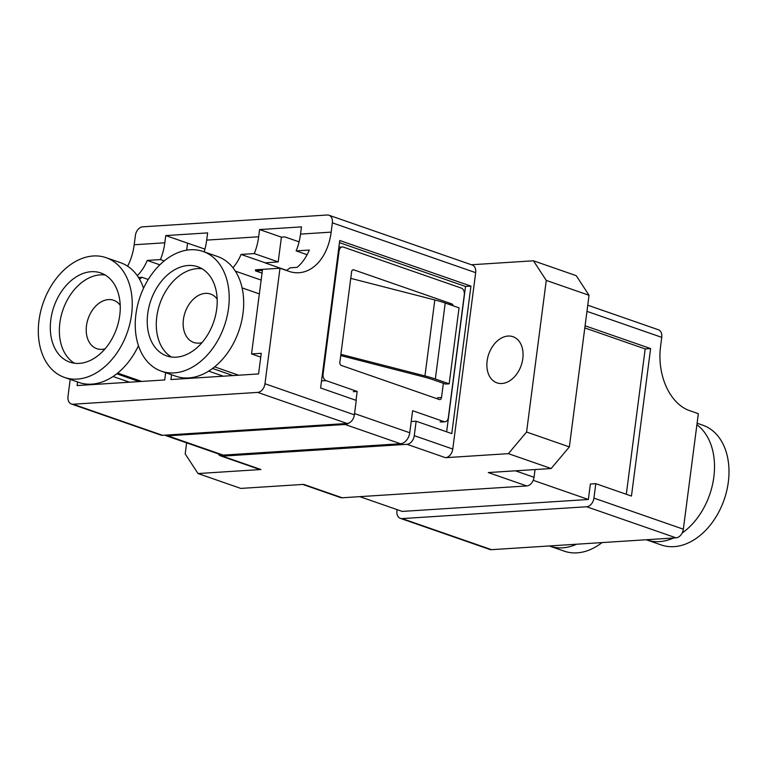 <?xml version="1.0" encoding="UTF-8"?>
<svg xmlns="http://www.w3.org/2000/svg" width="767" height="767" viewBox="0 0 767 767"><rect width="100%" height="100%" fill="white"/><g stroke="black" fill="none" stroke-linecap="round" stroke-linejoin="round"><path stroke-width="1.15" d="M487.131 360.921A24.419 17.181 -70.8 0 0 496.949 382.848A24.419 17.181 -70.8 0 0 522.806 358.63A24.419 17.181 -70.8 0 0 512.989 336.703A24.419 17.181 -70.8 0 0 487.131 360.921M585.087 325.793L650.608 348.573L631.462 496.067L595.806 483.67L593.936 498.109A8.495 5.973 109.2 0 1 586.659 506.757L402.09 518.588L491.494 549.671A8.495 5.973 109.2 0 1 489.777 549.44L400.374 518.367A8.495 5.973 -70.8 0 0 402.09 518.588M593.936 498.109L683.339 529.192A8.495 5.973 109.2 0 1 676.063 537.84L491.494 549.671M186.63 442.856L185.202 453.911L198.03 473.546L240.809 488.416L303.703 484.389L342.197 497.773L526.766 485.942A8.495 5.973 -70.8 0 0 534.043 477.295L535.05 469.557M526.766 485.942L488.272 472.558L551.166 468.522L508.387 453.652L526.574 432.032L569.354 446.902L589.046 295.285L546.267 280.415L533.439 260.79L471.446 264.759M397.095 509.633L396.951 510.736A8.495 5.973 -70.8 0 0 400.374 518.367M342.197 497.773A8.495 5.973 109.2 0 1 340.481 497.543L302.802 484.447M533.228 480.324L588.375 499.49L590.379 484.015L595.806 483.67M584.809 327.931L645.181 348.927L626.303 494.274M588.375 499.49L402.253 511.416L359.752 496.642M683.339 529.192L698.344 413.672L689.504 410.604A53.096 36.183 -93.7 0 1 660.55 346.646L661.758 337.355L586.956 311.354M218.259 453.853A8.495 5.973 -70.8 0 0 220.704 455.905A8.495 5.973 -70.8 0 0 222.42 456.135L406.999 444.304A8.495 5.973 -70.8 0 0 414.266 435.656L452.77 449.04L475.674 272.668L332.37 222.852A8.495 5.973 -70.8 0 0 328.957 215.23A8.495 5.973 -70.8 0 0 327.241 215L142.672 226.831A8.495 5.973 -70.8 0 0 135.395 235.479L134.187 244.759A53.096 36.183 -93.7 0 1 127.61 266.178M533.439 260.79L576.218 275.66L589.046 295.285M452.77 449.04A8.495 5.973 109.2 0 1 445.493 457.688L508.387 453.652M198.03 473.546L260.924 469.519A8.495 5.973 109.2 0 1 259.208 469.289L220.704 455.905M526.574 432.032L546.267 280.415M159.843 264.816L147.235 260.435L160.418 259.591A53.096 36.183 86.3 0 0 164.819 242.794L165.758 235.574L207.636 232.89L206.697 240.109A53.096 36.183 -93.7 0 1 204.137 251.844M164.205 260.905L160.418 259.591M186.669 250.176L187.57 243.158L165.758 235.574M286.57 270.348L264.998 262.851L278.2 261.902L254.26 253.58A53.096 36.183 86.3 0 0 258.661 236.782L259.591 229.563L301.469 226.879L300.53 234.098A53.096 36.183 -93.7 0 1 296.129 250.895L309.312 250.052A53.096 36.183 -93.7 0 1 297.088 267.357L290.108 267.808A53.096 36.183 -93.7 0 1 286.379 270.463M278.2 261.902L281.412 237.147L259.591 229.563M307.116 254.711L296.129 250.895M265.008 262.745L241.068 254.423L254.26 253.58M587.762 305.199L658.345 329.733A8.495 5.973 109.2 0 1 661.758 337.355M162.537 435.311L347.106 423.48L257.702 392.397L73.133 404.228L162.537 435.311A8.495 5.973 109.2 0 1 160.821 435.081L71.417 404.008A8.495 5.973 -70.8 0 0 73.133 404.228M70.2 379.406L68.004 396.376A8.495 5.973 -70.8 0 0 71.417 404.008M332.37 222.852L331.162 232.133A53.096 36.183 -93.7 0 1 298.919 272.726A53.096 36.183 -93.7 0 1 288.823 271.307L279.984 268.239L255.555 269.802L255.421 270.837L262.4 270.387L251.547 353.932L261.24 353.309L258.565 373.932L170.926 379.55L171.559 374.727M137.293 275.679A53.096 36.183 86.3 0 0 147.235 260.435M139.508 279.159A53.096 36.183 86.3 0 0 141.991 277.299L138.52 277.52M257.702 392.397A8.495 5.973 -70.8 0 0 264.979 383.749L354.383 414.832A8.495 5.973 109.2 0 1 347.106 423.48M279.984 268.239L264.979 383.749M77.563 381.966L77.093 385.571L164.723 379.953L165.672 372.685M232.938 267.75A53.096 36.183 86.3 0 0 241.068 254.423M414.266 435.656L416.145 421.217L451.792 433.604L470.948 286.12L339.762 240.512L320.606 387.997L356.262 400.393L354.383 414.832M328.957 215.23L472.261 265.046A8.495 5.973 109.2 0 1 475.674 272.668M569.354 446.902L551.166 468.522M187.57 243.158L204.933 249.102M148.242 279.476L141.991 277.299M129.46 382.215L113.037 376.501M139.153 381.592L116.766 373.807M281.412 237.147L284.902 236.926L299.082 241.854M261.135 280.08L235.824 271.288M262.036 273.138L255.421 270.837M260.742 357.125L251.547 353.932M223.293 376.194L208.682 371.123M232.986 375.571L212.555 368.476M446.643 431.811L465.521 286.465L339.484 242.65M465.521 286.465L470.948 286.12M411.208 421.534L416.145 421.217M645.181 348.927L650.608 348.573M171.405 357.019A47.199 33.202 109.2 0 1 159.91 303.579A47.199 33.202 109.2 0 1 202.085 268.786M171.127 356.981A47.199 33.202 109.2 0 1 166.717 355.917A47.199 33.202 109.2 0 1 149.872 303.492A47.199 33.202 109.2 0 1 193.313 265.679A47.199 33.202 109.2 0 1 197.713 266.743A47.199 33.202 109.2 0 1 214.559 319.168A47.199 33.202 109.2 0 1 171.127 356.981M202.028 342.609A25.627 18.024 109.2 0 1 196.112 343.041A25.627 18.024 109.2 0 1 193.725 342.456A25.627 18.024 109.2 0 1 184.579 314A25.627 18.024 109.2 0 1 208.164 293.473A25.627 18.024 109.2 0 1 210.551 294.049A25.627 18.024 109.2 0 1 217.157 299.082M197.119 250.023A63.383 44.582 109.2 0 1 203.034 251.461A63.383 44.582 109.2 0 1 225.651 321.862A63.383 44.582 109.2 0 1 167.321 372.637A63.383 44.582 109.2 0 1 161.406 371.199A63.383 44.582 109.2 0 1 138.789 300.798A63.383 44.582 109.2 0 1 197.119 250.023M203.034 251.461L217.521 256.494A63.383 44.582 109.2 0 1 240.138 326.895A63.383 44.582 109.2 0 1 181.808 377.671A63.383 44.582 109.2 0 1 175.892 376.242L161.406 371.199M340.73 355.562L423.058 376.75A53.949 10.891 7.4 0 1 433.365 379.818L445.55 384.056L449.174 383.826L435.34 379.013A53.949 10.891 -172.6 0 0 424.947 375.926L340.884 354.335L339.867 362.197A2.694 1.841 -93.7 0 0 341.334 365.447L439.357 399.521A2.694 1.841 -93.7 0 0 439.865 399.597A2.694 1.841 -93.7 0 0 441.504 397.527L437.564 397.785M449.174 383.826L459.04 307.855L445.205 303.042A53.949 10.891 -172.6 0 0 434.812 299.955L350.749 278.363L351.602 271.825A2.694 1.841 -93.7 0 1 353.242 269.763A2.694 1.841 -93.7 0 1 353.75 269.831L451.773 303.905A2.694 1.841 -93.7 0 1 453.182 305.812M356.032 400.316L357.182 391.438L326.033 380.614A5.398 3.672 -93.7 0 1 323.089 374.114L339.072 251.077A5.398 3.672 -93.7 0 1 342.35 246.945A5.398 3.672 -93.7 0 1 343.367 247.089L461.37 288.114A5.398 3.672 -93.7 0 1 464.313 294.614L448.331 417.651A5.398 3.672 -93.7 0 1 445.052 421.773A5.398 3.672 -93.7 0 1 444.026 421.629L412.617 410.709L409.751 432.761A10.786 7.593 109.2 0 1 400.508 443.748L223.226 455.109A10.786 7.593 109.2 0 1 221.049 454.821L165.614 435.551A10.786 7.593 -70.8 0 0 167.8 435.838L345.083 424.477A10.786 7.593 -70.8 0 0 348.918 423.029M164.771 435.167A10.786 7.593 -70.8 0 0 165.614 435.551M357.182 391.438L353.242 391.697M443.355 383.289L441.504 397.527M350.749 278.363L340.884 354.335M74.466 363.232A47.199 33.202 109.2 0 1 59.385 332.648A47.199 33.202 109.2 0 1 105.146 274.998M50.334 329.494A47.199 33.202 109.2 0 1 100.774 272.956A47.199 33.202 109.2 0 1 120.227 305.592A47.199 33.202 109.2 0 1 69.778 362.129A47.199 33.202 109.2 0 1 50.334 329.494M105.089 348.822A25.627 18.024 109.2 0 1 96.786 348.669A25.627 18.024 109.2 0 1 86.23 330.96A25.627 18.024 109.2 0 1 113.612 300.271A25.627 18.024 109.2 0 1 120.218 305.295M132.212 301.489A63.383 44.582 109.2 0 1 64.466 377.412A63.383 44.582 109.2 0 1 38.35 333.597A63.383 44.582 109.2 0 1 106.095 257.674A63.383 44.582 109.2 0 1 132.212 301.489M138.453 345.668A63.383 44.582 109.2 0 1 78.953 382.455L64.466 377.412M106.095 257.674L120.582 262.707A63.383 44.582 109.2 0 1 143.534 288.239M549.316 545.96A63.383 44.582 -70.8 0 0 549.786 546.133L564.272 551.166A63.383 44.582 -70.8 0 0 602.018 542.585M549.786 546.133A63.383 44.582 -70.8 0 0 576.602 544.215M646.255 539.747A63.383 44.582 -70.8 0 0 646.725 539.92L661.212 544.953A63.383 44.582 -70.8 0 0 684.087 544.599A63.383 44.582 -70.8 0 0 727.988 484.361A63.383 44.582 -70.8 0 0 702.84 425.215L697.098 423.221M646.725 539.92A63.383 44.582 -70.8 0 0 669.601 539.556A63.383 44.582 -70.8 0 0 673.541 538.003M682.131 533.065A63.383 44.582 -70.8 0 0 713.761 477.62A63.383 44.582 -70.8 0 0 696.906 424.717M676.063 537.84L586.659 506.757M515.424 470.813L534.043 477.295M445.493 457.688L406.999 444.304M222.42 456.135L260.924 469.519M331.162 232.133L300.53 234.098M164.819 242.794L134.187 244.759M258.661 236.782L206.697 240.109M400.508 443.748L345.083 424.477M167.8 435.838L223.226 455.109M354.546 413.566L409.751 432.761M444.026 421.629L440.085 421.888M339.072 251.077L338.391 251.116M323.089 374.114L322.408 374.162M326.033 380.614L322.092 380.863M451.773 303.905L448.331 304.125M353.75 269.831L352.743 269.898M445.205 303.042L435.34 379.013M434.812 299.955L424.947 375.926M242.084 287.884L259.342 293.886M214.626 366.856L238.652 375.216M445.052 421.773L441.111 422.032M342.35 246.945L338.899 247.166M117.696 373.078L141.713 381.429"/></g></svg>

